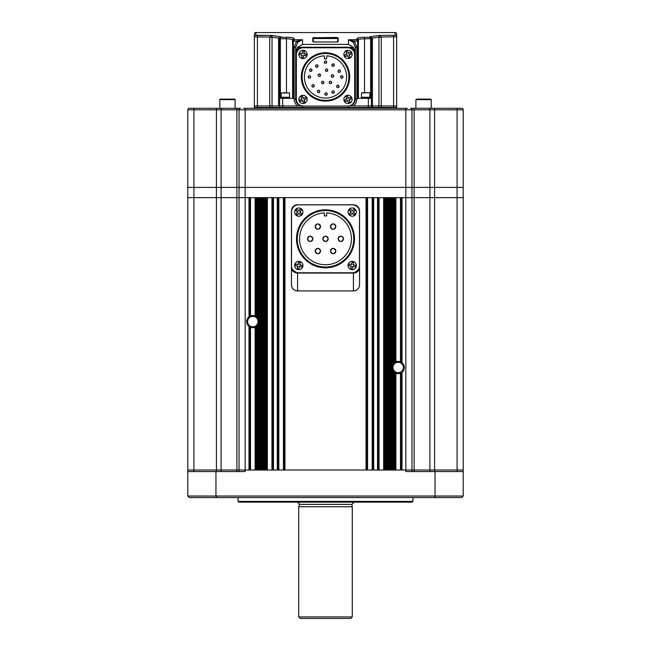 <?xml version="1.0" encoding="UTF-8"?>
<svg xmlns="http://www.w3.org/2000/svg" width="651" height="651" viewBox="0 0 651 651"><rect width="100%" height="100%" fill="white"/><g stroke="black" fill="none" stroke-linecap="round" stroke-linejoin="round"><path stroke-width="0.98" d="M412.946 501.392L412.181 502.157L238.819 502.157L238.054 501.392L412.946 501.392L412.946 497.567M238.054 501.392L238.054 497.567M463.211 496.038L461.681 497.567L216.49 497.567L215.953 496.038L215.953 471.552L187.789 471.552L187.789 496.038L463.211 496.038L463.211 470.022L187.789 470.022L187.789 187.407L463.211 187.407L463.211 109.824A1.53 1.53 0 0 0 461.681 108.294L457.092 108.294L457.092 109.824L187.789 109.824L187.789 187.407L239.047 187.407L239.047 109.824A1.53 1.53 0 0 1 240.577 108.294L235.857 108.294M434.51 497.567L435.047 496.038L435.047 471.552L463.211 471.552L463.211 470.022L402.009 470.022L402.009 372.282L400.479 373.178A6.119 6.119 0 0 1 395.889 373.178L394.36 372.282A6.119 6.119 0 0 1 393.595 371.55L392.065 367.506L393.595 363.453L393.595 197.652L394.36 197.652L394.36 362.729A6.119 6.119 0 0 0 393.595 363.453M187.789 471.552L187.789 470.022L193.908 470.022L193.908 197.652L187.789 197.652L216.417 197.652L193.908 197.652L193.908 108.294L192.11 108.294L240.577 108.294M215.953 471.552L245.167 471.552L245.167 470.022L193.908 470.022L193.908 471.552M463.211 470.022L463.211 197.652L405.833 197.652L405.833 471.552L435.047 471.552M216.49 497.567L189.319 497.567L187.789 496.038M411.953 471.552L411.953 197.652L463.211 197.652L463.211 109.824A1.53 1.53 0 0 0 461.681 108.294M239.047 471.552L239.047 197.652L216.417 197.652L239.047 197.652L239.047 187.407L463.211 187.407L463.211 197.652M252.816 316.394A5.2 5.2 0 0 0 247.616 321.602A5.2 5.2 0 0 0 252.816 326.802A5.2 5.2 0 0 0 258.016 321.602A5.2 5.2 0 0 0 252.816 316.394M255.111 470.022L255.111 327.274A6.119 6.119 0 0 0 256.64 326.379L255.111 327.274A6.119 6.119 0 0 1 250.521 327.274L248.991 326.379A6.119 6.119 0 0 1 248.991 316.817L250.521 315.922A6.119 6.119 0 0 1 255.111 315.922L255.876 316.296L255.876 197.652M249.992 316.166A6.119 6.119 0 0 0 248.991 316.817L248.991 197.652L239.047 197.652L405.833 197.652L402.009 197.652L402.009 362.729A6.119 6.119 0 0 1 401.008 372.933M398.184 362.298A5.2 5.2 0 0 0 392.984 367.506A5.2 5.2 0 0 0 398.184 372.706A5.2 5.2 0 0 0 403.384 367.506A5.2 5.2 0 0 0 398.184 362.298M395.889 197.652L395.889 361.826A6.119 6.119 0 0 0 394.36 362.729L395.889 361.826A6.119 6.119 0 0 1 400.479 361.826L401.244 362.2L401.244 197.652M258.935 470.022L258.935 321.602L257.405 325.646A6.119 6.119 0 0 1 256.64 326.379L256.64 470.022L257.405 470.022L257.405 325.646M258.17 470.022L258.17 324.564M257.405 317.55L257.405 197.652L256.64 197.652L256.64 316.817A6.119 6.119 0 0 1 257.405 317.55L258.17 318.632L258.17 197.652M249.756 470.022L249.756 326.9M255.876 470.022L255.876 326.9M395.124 470.022L395.124 372.803M401.244 470.022L401.244 372.803M394.36 372.282L394.36 470.022L393.595 470.022L393.595 371.55M392.83 470.022L392.83 370.468M392.065 470.022L392.065 197.652M392.83 364.544L392.83 197.652M385.945 470.022L385.18 470.022L385.18 197.652L385.945 197.652L385.945 470.022M377.523 470.022L373.698 470.022L373.698 197.652L377.523 197.652L377.523 470.022M366.049 470.022L284.951 470.022L284.951 197.652L366.049 197.652L366.049 470.022M277.302 470.022L273.477 470.022L273.477 197.652L277.302 197.652L277.302 470.022M265.82 470.022L265.055 470.022L265.055 197.652L265.82 197.652L265.82 470.022M248.991 326.379L248.991 470.022L245.167 470.022L245.167 108.294L407.363 108.294M401.244 362.2L402.009 362.729M395.124 362.2L395.124 197.652M391.3 470.022L391.3 197.652M390.535 470.022L390.535 197.652M389.77 470.022L389.77 197.652M389.005 470.022L389.005 197.652M388.24 470.022L388.24 197.652M387.475 470.022L387.475 197.652M386.71 470.022L386.71 197.652M384.407 470.022L384.407 197.652M378.288 470.022L378.288 197.652M372.933 470.022L372.933 197.652M366.814 470.022L366.814 197.652M284.186 470.022L284.186 197.652M278.067 470.022L278.067 197.652M272.712 470.022L272.712 197.652M266.593 470.022L266.593 197.652M264.29 470.022L264.29 197.652M263.525 470.022L263.525 197.652M262.76 470.022L262.76 197.652M261.995 470.022L261.995 197.652M261.23 470.022L261.23 197.652M260.465 470.022L260.465 197.652M259.7 470.022L259.7 197.652M258.17 318.632L258.935 321.602L258.935 197.652M255.876 316.296L256.64 316.817M249.756 316.296L249.756 197.652M255.949 316.337A6.119 6.119 0 0 0 255.111 315.922L255.111 197.652M355.259 290.639A6.119 6.119 0 0 1 353.428 290.916L353.428 273.078L297.572 273.078L297.572 290.916A6.119 6.119 0 0 1 295.741 290.639M359.262 286.627A6.119 6.119 0 0 0 359.547 284.796L359.547 267.651L359.547 284.796C359.181 288.515 357.147 290.558 353.428 290.916L297.572 290.916C293.853 290.558 291.819 288.515 291.453 284.796L291.453 210.891A6.119 6.119 0 0 1 297.572 204.772L353.428 204.772A6.119 6.119 0 0 1 359.547 210.891L359.547 267.651C358.986 271.019 356.943 272.826 353.428 273.078L353.428 272.736M292.917 270.043L296.164 272.403M354.844 272.403L358.083 270.043M297.572 272.736L297.572 273.078C294.065 272.834 292.022 271.028 291.453 267.651L291.754 267.651M294.651 290.175A6.119 6.119 0 0 1 293.658 289.5M292.869 288.71A6.119 6.119 0 0 1 292.201 287.726M291.738 286.627A6.119 6.119 0 0 1 291.453 284.796L291.453 267.651M353.428 290.916L297.572 290.916M358.799 287.726A6.119 6.119 0 0 1 358.131 288.71M357.342 289.5A6.119 6.119 0 0 1 356.349 290.175M302.21 105.999L269.734 105.999L269.734 37.172L271.849 35.447L255.876 35.252L255.876 32.55L395.124 32.55A1.53 1.53 0 0 1 396.654 34.08L396.654 105.999L371.404 105.999L371.404 107.529L254.346 107.529L254.346 108.294M370.639 98.35L370.639 38.914L369.874 37.278L371.404 38.645L371.404 105.999L348.79 105.999M396.654 107.529L396.654 108.294L396.654 107.529L393.595 107.529L396.654 107.529L396.654 105.999L372.445 105.999L372.445 107.529L371.404 107.529L371.404 108.294L371.404 107.529L378.963 107.529L372.445 107.529L372.445 108.294M378.963 108.294L378.963 37.172L381.266 37.172L381.266 107.529L378.963 107.529L393.595 107.529L381.266 107.529L381.266 108.294M302.544 105.999L254.346 105.999L254.346 107.529L279.596 107.529L279.596 108.294M269.734 108.294L269.734 105.999L254.346 105.999L254.346 36.765L257.405 36.969L257.405 35.447L271.849 35.447L281.126 36.79L279.596 38.645L279.596 107.529L302.544 107.529L302.544 108.294M302.544 106.04L302.544 107.529L348.456 107.529L348.456 108.294M348.456 106.04L348.456 107.529L371.404 107.529M348.871 105.983A6.884 6.884 0 0 0 355.34 99.115L355.34 54.123A6.884 6.884 0 0 0 348.456 47.238L302.544 47.238A6.884 6.884 0 0 0 295.66 54.123L295.66 99.115A6.884 6.884 0 0 0 302.129 105.983M313.261 41.981L336.209 41.989L314.791 42.006L312.797 41.534A0.456 0.448 -0 0 1 313.229 41.827M357.358 38.149L356.87 38.653C357.293 37.799 359.84 37.343 364.519 37.278L369.874 37.278L369.874 36.79L379.151 35.447L381.266 37.172M278.555 105.999L278.555 38.645L279.596 38.645L281.126 37.278L286.481 37.278C291.168 37.343 293.723 37.799 294.13 38.653A1.53 1.505 180 0 0 292.6 40.159C292.283 39.312 290.24 38.857 286.481 38.791L288.499 38.857M395.124 35.252L379.151 35.447L378.972 37.099L396.654 36.765A1.53 1.522 0 0 0 395.124 35.252L395.124 32.55M312.797 41.534L312.797 37.774L336.209 37.432L338.203 37.774L338.203 41.534L336.209 42.006L337.739 41.981M356.87 47.36L355.34 47.36L355.34 99.115L355.34 47.36L353.29 42.291L348.456 39.727L354.364 41.225L356.87 47.36L356.87 99.115A8.414 8.414 0 0 1 353.29 105.999L348.456 105.999M378.972 37.099L372.413 38.1L372.445 105.999L353.29 105.999M357.635 41.387L356.87 39.727L358.4 41.387L358.4 40.159L358.4 41.387L357.635 41.387L357.635 98.35L371.404 98.35M255.876 35.252A1.53 1.522 0 0 0 254.346 36.765L254.346 34.08C254.997 32.672 255.501 32.159 255.876 32.55M278.555 38.645L278.587 38.1L272.037 37.172L272.037 108.294M294.13 47.36L296.636 41.225L302.544 39.727L297.71 42.291L295.66 47.36L295.66 99.115L295.66 47.36L294.13 47.36L294.13 99.115L295.66 99.115M279.596 98.35L293.365 98.35L293.365 41.387L293.365 98.35M355.34 52.17L353.542 47.352L349.701 47.352M301.299 47.352L297.458 47.352L295.66 52.17M371.395 38.458L372.413 38.1L369.874 36.79L371.404 38.645L364.519 38.791C360.768 38.848 358.725 39.312 358.4 40.159L358.4 98.35M292.6 41.387L292.6 40.159L292.6 41.387L294.13 39.727L293.365 41.387L292.6 41.387L292.6 98.35M279.605 38.458L278.587 38.1L281.126 36.79L280.361 38.914L280.361 98.35L280.361 38.914L279.596 38.914M297.458 47.352L302.544 44.398L348.456 44.398L348.456 39.727L356.87 39.727L356.87 38.653A1.53 1.505 -0 0 1 358.4 40.159L358.514 39.882M291.607 39.386L292.144 39.621M292.169 39.63L292.6 40.159M348.456 44.398L353.542 47.352M372.445 38.645L371.404 38.645L370.834 37.693M353.29 42.291L354.364 41.225L358.367 41.07L357.912 40.232M357.798 40.134L357 39.744M293.088 40.232L292.633 41.07L296.636 41.225L297.71 42.291M271.849 35.447L272.037 37.172L269.734 37.172M337.739 38.539L313.261 38.539M337.739 41.794L337.739 38.23L336.209 37.88L314.791 37.88L313.261 38.23L313.261 41.794M312.797 37.774A0.456 0.456 0 0 1 313.261 38.23M337.771 41.827A0.456 0.448 0 0 1 338.203 41.534M337.739 38.23A0.456 0.456 0 0 1 338.203 37.774M257.405 108.294L257.405 36.969L272.028 37.099M279.613 38.661L286.481 38.791L286.481 92.686M370.639 38.914L371.404 38.914M333.092 93.345A1.221 1.221 0 0 0 334.321 92.117C333.507 90.538 332.685 90.538 331.872 92.117C332.685 93.695 333.507 93.695 334.321 92.117A1.221 1.221 0 0 0 333.1 90.896A1.221 1.221 0 0 0 332.628 93.248M338.374 87.592A1.221 1.221 0 0 0 339.13 86.461C338.308 84.882 337.495 84.882 336.681 86.461C337.495 88.04 338.308 88.04 339.13 86.461A1.221 1.221 0 0 0 337.902 85.232A1.221 1.221 0 0 0 337.43 87.592M342.906 76.452A1.221 1.221 0 0 0 340.554 76.924C341.368 78.502 342.182 78.502 343.004 76.924C342.19 75.345 341.368 75.345 340.554 76.924A1.221 1.221 0 0 0 341.775 78.153A1.221 1.221 0 0 0 343.004 76.924M338.097 70.682A1.221 1.221 0 0 0 337.999 71.146C338.821 72.725 339.635 72.725 340.449 71.146C339.635 69.567 338.821 69.567 337.999 71.146A1.221 1.221 0 0 0 338.756 72.277M339.692 72.277A1.221 1.221 0 0 0 340.449 71.146M334.223 64.644A1.221 1.221 0 0 0 331.872 65.116C332.685 66.695 333.507 66.695 334.321 65.116C333.507 63.538 332.685 63.538 331.872 65.116A1.221 1.221 0 0 0 333.1 66.337A1.221 1.221 0 0 0 334.321 65.116M324.369 61.674A1.221 1.221 0 0 0 324.279 62.138C325.093 63.717 325.907 63.717 326.721 62.138A1.221 1.221 0 0 0 325.028 61.007M325.964 63.269A1.221 1.221 0 0 0 326.721 62.138C325.907 60.559 325.093 60.559 324.279 62.138A1.221 1.221 0 0 0 325.5 63.367M315.597 66.044C316.41 67.623 317.224 67.623 318.038 66.044A1.221 1.221 0 0 0 316.817 64.823A1.221 1.221 0 0 0 315.597 66.044A1.221 1.221 0 0 0 316.817 67.273A1.221 1.221 0 0 0 318.038 66.044C317.224 64.465 316.41 64.465 315.597 66.044M309.909 69.315A1.221 1.221 0 0 0 309.55 70.178C310.364 71.756 311.178 71.756 312 70.178A1.221 1.221 0 0 0 310.307 69.047M309.55 70.178A1.221 1.221 0 0 0 310.771 71.407A1.221 1.221 0 0 0 312 70.178C311.178 68.599 310.364 68.599 309.55 70.178M308.248 76.46A1.221 1.221 0 0 0 308.151 76.924C308.965 78.502 309.786 78.502 310.6 76.924A1.221 1.221 0 0 0 308.908 75.793M309.843 78.055A1.221 1.221 0 0 0 310.6 76.924C309.786 75.345 308.965 75.345 308.151 76.924A1.221 1.221 0 0 0 308.908 78.055M314.23 85.444A1.221 1.221 0 0 0 311.87 85.916C312.692 87.494 313.505 87.494 314.319 85.916C313.505 84.337 312.692 84.337 311.87 85.916A1.221 1.221 0 0 0 312.626 87.047M313.562 87.047A1.221 1.221 0 0 0 314.319 85.916M319.731 91.026A1.221 1.221 0 0 0 317.379 91.498C318.193 93.077 319.006 93.077 319.828 91.498C319.006 89.919 318.193 89.919 317.379 91.498A1.221 1.221 0 0 0 318.599 92.719A1.221 1.221 0 0 0 319.828 91.498M326.509 95.184A1.221 1.221 0 0 0 327.266 94.053C326.452 92.475 325.638 92.475 324.816 94.053C325.63 95.632 326.452 95.632 327.266 94.053A1.221 1.221 0 0 0 326.045 92.833A1.221 1.221 0 0 0 325.573 95.184M325.451 69.714A1.221 1.221 0 0 0 325.362 70.178C326.175 71.756 326.989 71.756 327.811 70.178C326.997 68.599 326.175 68.599 325.362 70.178A1.221 1.221 0 0 0 326.118 71.309M327.054 71.309A1.221 1.221 0 0 0 327.811 70.178M333.605 75.524A1.221 1.221 0 0 0 331.253 75.996C332.067 77.575 332.881 77.575 333.703 75.996C332.881 74.417 332.067 74.417 331.253 75.996A1.221 1.221 0 0 0 332.474 77.217A1.221 1.221 0 0 0 333.703 75.996M319.763 76.354A1.221 1.221 0 0 0 320.52 75.223C319.706 73.644 318.892 73.644 318.079 75.223C318.892 76.802 319.706 76.802 320.52 75.223A1.221 1.221 0 0 0 319.299 73.994A1.221 1.221 0 0 0 318.827 76.346M321.578 82.034A1.221 1.221 0 0 0 321.488 82.506C322.302 84.085 323.116 84.085 323.938 82.506C323.116 80.927 322.302 80.927 321.488 82.506A1.221 1.221 0 0 0 322.237 83.637M323.181 83.637A1.221 1.221 0 0 0 323.938 82.506M331.595 82.034A1.221 1.221 0 0 0 329.235 82.506C330.049 84.085 330.871 84.085 331.685 82.506C330.871 80.927 330.057 80.927 329.235 82.506A1.221 1.221 0 0 0 329.992 83.637M330.928 83.637A1.221 1.221 0 0 0 331.685 82.506M302.088 76.924A23.412 23.412 0 0 0 325.5 100.335A23.412 23.412 0 0 0 348.912 76.924A23.412 23.412 0 0 0 325.5 53.512A23.412 23.412 0 0 0 302.088 76.924M349.677 76.924A24.177 24.177 0 0 1 325.5 101.1A24.177 24.177 0 0 1 301.323 76.924A24.177 24.177 0 0 1 325.5 52.747A24.177 24.177 0 0 1 349.677 76.924M324.353 55.84A21.117 21.117 0 0 0 304.383 76.924A21.117 21.117 0 0 0 325.5 98.041A21.117 21.117 0 0 0 346.617 76.924A21.117 21.117 0 0 0 326.647 55.84L326.647 58.867L324.353 58.867L324.353 55.84M340.359 70.682A1.221 1.221 0 0 0 338.756 70.015M323.84 82.034A1.221 1.221 0 0 0 322.245 81.375M327.713 69.714A1.221 1.221 0 0 0 326.118 69.047M303.236 47.775A6.884 6.884 0 0 0 296.351 54.66L296.351 99.188A6.884 6.884 0 0 0 303.236 106.072L347.764 106.072A6.884 6.884 0 0 0 354.649 99.188L354.649 54.66A6.884 6.884 0 0 0 347.764 47.775L303.236 47.775M344.843 55.815L345.152 56.523L347.601 55.441L348.684 57.89L350.083 57.272L349.001 54.822L351.45 53.74L350.832 52.34L348.383 53.423L347.308 50.973L345.909 51.592L346.983 54.041L344.534 55.115L344.843 55.815L344.582 55.237M351.776 52.764A4.134 4.134 0 0 1 349.66 58.216A4.134 4.134 0 0 1 344.216 56.1A4.134 4.134 0 0 1 346.332 50.648A4.134 4.134 0 0 1 351.776 52.764A4.134 4.134 0 0 0 346.332 50.648A4.134 4.134 0 0 0 344.216 56.1A4.134 4.134 0 0 1 346.332 50.648A4.134 4.134 0 0 1 351.776 52.764M351.426 53.756L351.141 53.04M344.843 100.807L345.152 101.507L347.601 100.425L348.684 102.874L350.083 102.264L349.001 99.806L351.45 98.732L350.832 97.333L348.383 98.407L347.308 95.957L345.909 96.576L346.983 99.025L344.534 100.108L344.843 100.807L344.566 100.091M351.776 97.756A4.134 4.134 0 0 1 349.66 103.2A4.134 4.134 0 0 1 344.216 101.084A4.134 4.134 0 0 1 346.332 95.64A4.134 4.134 0 0 1 351.776 97.756A4.134 4.134 0 0 0 346.332 95.64A4.134 4.134 0 0 0 344.216 101.084A4.134 4.134 0 0 1 346.332 95.64A4.134 4.134 0 0 1 351.776 97.756M351.402 98.618L351.141 98.032M306.409 54.977L306.523 54.22L303.887 53.797L304.31 51.152L302.796 50.908L302.373 53.553L299.729 53.13L299.484 54.635L302.129 55.066L301.706 57.711L303.211 57.955L303.643 55.311L306.287 55.734L306.409 54.977L306.304 55.612M298.931 53.773A4.134 4.134 0 0 1 303.667 50.355A4.134 4.134 0 0 1 307.085 55.091A4.134 4.134 0 0 1 302.349 58.509A4.134 4.134 0 0 1 298.931 53.773A4.134 4.134 0 0 0 302.349 58.509A4.134 4.134 0 0 0 307.085 55.091M299.761 53.13L299.606 53.887M306.507 54.35L304.774 53.943A1.839 1.839 0 0 0 304.025 52.902M299.859 100.807L300.168 101.507L302.617 100.425L303.691 102.874L305.091 102.264L304.017 99.806L306.466 98.732L305.848 97.333L303.399 98.407L302.316 95.957L300.917 96.576L301.999 99.025L299.55 100.108L299.859 100.807L299.574 100.091M306.784 97.756A4.134 4.134 0 0 1 304.668 103.2A4.134 4.134 0 0 1 299.224 101.084A4.134 4.134 0 0 1 301.34 95.64A4.134 4.134 0 0 1 306.784 97.756A4.134 4.134 0 0 1 304.668 103.2A4.134 4.134 0 0 1 299.224 101.084A4.134 4.134 0 0 1 301.34 95.64A4.134 4.134 0 0 1 306.784 97.756M306.434 98.74L306.157 98.032M304.977 102.313L304.383 100.636A1.839 1.839 0 0 0 304.839 99.448M300.168 101.507L301.787 100.791A1.839 1.839 0 0 0 302.975 101.255M300.917 96.576L301.633 98.195A1.839 1.839 0 0 0 301.169 99.391M289.54 92.963L289.54 97.276L281.126 97.276L281.126 92.963L289.54 92.963L282.973 92.686M289.54 98.35L289.54 97.276L281.126 97.276L281.126 98.35M367.864 92.686L363.47 92.686M369.036 97.276L361.46 97.276L369.036 97.276M363.307 92.686L362.526 92.686M352.866 262.141L352.118 261.995L351.597 264.615L348.969 264.103L348.676 265.6L351.304 266.121L350.783 268.749L352.281 269.042L352.801 266.414L355.43 266.934L355.731 265.437L353.102 264.916L353.623 262.288L352.866 262.141L353.493 262.263M351.402 269.571A4.134 4.134 0 0 1 348.147 264.713A4.134 4.134 0 0 1 353.005 261.466A4.134 4.134 0 0 1 356.252 266.316A4.134 4.134 0 0 1 351.402 269.571A4.134 4.134 0 0 0 356.252 266.316A4.134 4.134 0 0 0 353.005 261.466M350.791 268.717L351.532 268.896M301.104 209.557L300.542 209.044L298.744 211.038L296.758 209.24L295.733 210.371L297.719 212.169L295.92 214.155L297.059 215.18L298.85 213.194L300.843 214.993L301.869 213.853L299.883 212.063L301.673 210.078L301.104 209.557L301.584 209.988M296.026 215.18A4.134 4.134 0 0 1 295.733 209.345A4.134 4.134 0 0 1 301.568 209.052A4.134 4.134 0 0 1 301.861 214.887A4.134 4.134 0 0 1 296.026 215.18A4.134 4.134 0 0 0 301.861 214.887A4.134 4.134 0 0 0 301.568 209.052M296.018 214.244L296.49 214.667M295.814 210.281L297.051 211.567A1.839 1.839 0 0 0 297.108 212.836M300.632 209.134L299.354 210.363A1.839 1.839 0 0 0 298.077 210.428M349.75 209.703L349.213 210.249L351.117 212.12L349.245 214.033L350.336 215.107L352.207 213.194L354.12 215.074L355.194 213.984L353.281 212.104L355.161 210.2L354.071 209.126L352.191 211.03L350.287 209.158L349.75 209.703L350.197 209.248M355.145 215.009A4.134 4.134 0 0 1 349.302 215.058A4.134 4.134 0 0 1 349.253 209.215A4.134 4.134 0 0 1 355.096 209.166A4.134 4.134 0 0 1 355.145 215.009A4.134 4.134 0 0 0 355.096 209.166A4.134 4.134 0 0 0 349.253 209.215A4.134 4.134 0 0 1 355.096 209.166A4.134 4.134 0 0 1 355.145 215.009M354.095 215.05L354.657 214.529M349.302 210.159L350.474 211.494A1.839 1.839 0 0 0 350.482 212.771M299.468 262.141L298.719 261.995L298.199 264.615L295.57 264.103L295.269 265.6L297.898 266.121L297.377 268.749L298.882 269.042L299.403 266.414L302.031 266.934L302.324 265.437L299.696 264.916L300.217 262.288L299.468 262.141L300.095 262.263M297.995 269.571A4.134 4.134 0 0 1 294.748 264.713A4.134 4.134 0 0 1 299.598 261.466A4.134 4.134 0 0 1 302.853 266.316A4.134 4.134 0 0 1 297.995 269.571A4.134 4.134 0 0 0 302.853 266.316A4.134 4.134 0 0 0 299.598 261.466M297.385 268.717L298.134 268.896M298.842 262.019L298.37 263.728A1.839 1.839 0 0 0 297.312 264.444M310.201 236.142A2.677 2.677 0 0 0 307.524 238.819C309.306 242.27 311.088 242.27 312.879 238.819C311.088 235.361 309.306 235.361 307.524 238.819A2.677 2.677 0 0 0 307.972 240.3M308.305 240.707A2.677 2.677 0 0 0 312.822 239.34M323.27 237.33A2.677 2.677 0 0 0 322.823 238.819C324.605 242.27 326.395 242.27 328.177 238.819C326.395 235.361 324.605 235.361 322.823 238.819A2.677 2.677 0 0 0 323.27 240.3M323.604 240.707A2.677 2.677 0 0 0 324.011 241.041M324.475 241.293A2.677 2.677 0 0 0 328.128 239.34M340.798 236.142A2.677 2.677 0 0 0 338.121 238.819C339.912 242.27 341.694 242.27 343.476 238.819C341.694 235.361 339.912 235.361 338.121 238.819A2.677 2.677 0 0 0 338.577 240.3M338.911 240.707A2.677 2.677 0 0 0 339.317 241.041M339.773 241.293A2.677 2.677 0 0 0 343.427 239.34M315.621 225.083A2.677 2.677 0 0 0 315.174 226.572C316.956 230.031 318.738 230.031 320.528 226.572C318.738 223.122 316.956 223.122 315.174 226.572A2.677 2.677 0 0 0 315.621 228.062M315.955 228.468A2.677 2.677 0 0 0 317.851 229.25M318.372 229.201A2.677 2.677 0 0 0 320.479 227.101M330.928 225.083A2.677 2.677 0 0 0 330.472 226.572C332.254 230.031 334.044 230.031 335.826 226.572C334.044 223.122 332.254 223.122 330.472 226.572A2.677 2.677 0 0 0 330.928 228.062M331.253 228.468A2.677 2.677 0 0 0 335.778 227.101M315.621 249.569A2.677 2.677 0 0 0 315.174 251.058C316.956 254.508 318.738 254.508 320.528 251.058C318.738 247.6 316.956 247.6 315.174 251.058A2.677 2.677 0 0 0 315.621 252.547M315.955 252.946A2.677 2.677 0 0 0 320.479 251.579M333.149 248.381A2.677 2.677 0 0 0 330.472 251.058C332.254 254.508 334.044 254.508 335.826 251.058A2.677 2.677 0 0 0 333.67 248.43M332.124 253.532A2.677 2.677 0 0 0 335.826 251.058C334.044 247.6 332.254 247.6 330.472 251.058A2.677 2.677 0 0 0 330.928 252.547M331.253 252.946A2.677 2.677 0 0 0 331.66 253.288M297.271 238.819A28.229 28.229 0 0 0 325.5 267.048A28.229 28.229 0 0 0 353.729 238.819A28.229 28.229 0 0 0 325.5 210.582A28.229 28.229 0 0 0 297.271 238.819M354.494 238.819A28.994 28.994 0 0 1 325.5 267.813A28.994 28.994 0 0 1 296.506 238.819A28.994 28.994 0 0 1 325.5 209.817A28.994 28.994 0 0 1 354.494 238.819M324.353 212.901A25.934 25.934 0 0 0 299.566 238.819A25.934 25.934 0 0 0 325.5 264.754A25.934 25.934 0 0 0 351.434 238.819A25.934 25.934 0 0 0 326.647 212.901L326.647 215.937L324.353 215.937L324.353 212.901M328.128 238.29A2.677 2.677 0 0 0 326.021 236.191M325.5 236.142A2.677 2.677 0 0 0 324.979 236.191M324.011 236.59A2.677 2.677 0 0 0 323.604 236.923M320.479 226.052A2.677 2.677 0 0 0 318.372 223.952M317.851 223.895A2.677 2.677 0 0 0 317.322 223.952M316.362 224.351A2.677 2.677 0 0 0 315.955 224.685M320.479 250.537A2.677 2.677 0 0 0 315.955 249.162M335.778 226.052A2.677 2.677 0 0 0 332.124 224.099M331.66 224.351A2.677 2.677 0 0 0 331.253 224.685M343.427 238.29A2.677 2.677 0 0 0 341.319 236.191M312.822 238.29A2.677 2.677 0 0 0 310.722 236.191M298.418 204.845A6.884 6.884 0 0 0 291.534 211.73L291.534 265.901A6.884 6.884 0 0 0 298.418 272.785L352.582 272.785A6.884 6.884 0 0 0 359.466 265.901L359.466 211.73A6.884 6.884 0 0 0 352.582 204.845L298.418 204.845L352.582 204.845M352.582 272.785L298.418 272.785M359.466 211.73L359.466 265.901M291.534 265.901L291.534 211.73M405.833 108.294L405.833 197.652L411.953 197.652L411.953 109.824A1.53 1.53 0 0 0 410.423 108.294L413.125 108.294L410.423 108.294A1.53 1.53 0 0 1 411.953 109.824M414.117 471.552L414.117 109.824A1.53 0.993 90 0 0 413.125 108.294L457.092 108.294M219.021 108.294L216.417 108.294L216.417 471.552M187.789 109.824A1.53 1.53 0 0 1 189.319 108.294L193.908 108.294M243.637 108.294L245.167 108.294M415.908 99.619L431.214 99.619L430.702 99.115L416.42 99.115L415.908 99.619L415.908 108.294M234.287 99.115L220.298 99.115L219.786 99.619L219.786 108.294M234.93 108.294L222.251 108.294A1.53 1.164 90 0 0 221.088 109.824L221.088 471.552M298.719 616.92L352.281 616.92L352.281 506.747L298.719 506.747L298.719 616.92L300.249 618.45L350.751 618.45L352.281 616.92M354.111 502.157L351.817 504.387L299.183 504.387L298.719 506.747M457.092 471.552L457.092 109.824L463.211 109.824M429.912 471.552L429.912 109.824A1.53 1.164 90 0 0 428.749 108.294M434.583 471.552L434.583 108.294M236.883 471.552L236.883 109.824A1.53 0.993 90 0 1 237.875 108.294M250.521 470.022L250.521 327.274M250.521 315.922L250.521 197.652M400.479 470.022L400.479 373.178M395.889 470.022L395.889 373.178M400.479 361.826L400.479 197.652M383.642 470.022L383.642 197.652M379.053 470.022L379.053 197.652M372.169 470.022L372.169 197.652M367.579 470.022L367.579 197.652M283.421 470.022L283.421 197.652M278.831 470.022L278.831 197.652M271.947 470.022L271.947 197.652M267.358 470.022L267.358 197.652M291.583 210.891L291.453 210.891A6.119 6.119 0 0 1 297.572 204.772L297.572 204.894M353.428 204.894L353.428 204.772A6.119 6.119 0 0 1 359.547 210.891L359.417 210.891M368.344 98.35L368.344 108.294M393.595 35.447L393.595 108.294M282.656 98.35L282.656 108.294M294.13 38.653L294.13 39.727L302.544 39.727L302.544 44.398M297.71 105.999A8.414 8.414 0 0 1 294.13 99.115M364.519 92.686L364.519 37.278M286.481 37.278L286.481 38.791M336.209 38.271L336.209 37.432M314.791 37.432L314.791 38.271M355.34 99.115L356.87 99.115M349.367 55.652A1.839 1.839 0 0 0 349.831 54.456M346.771 55.807A1.839 1.839 0 0 0 347.968 56.271M346.617 53.211A1.839 1.839 0 0 0 346.161 54.407M349.213 53.056A1.839 1.839 0 0 0 348.025 52.593M349.367 100.636A1.839 1.839 0 0 0 349.831 99.448M346.771 100.791A1.839 1.839 0 0 0 347.968 101.255M346.617 98.195A1.839 1.839 0 0 0 346.161 99.391M349.213 98.049A1.839 1.839 0 0 0 348.025 97.585M302.52 52.658A1.839 1.839 0 0 0 301.478 53.415M303.496 56.198A1.839 1.839 0 0 0 304.53 55.449M301.234 54.92A1.839 1.839 0 0 0 301.983 55.962M304.229 98.049A1.839 1.839 0 0 0 303.032 97.585M369.597 92.686L361.46 92.963L361.46 98.35M350.417 265.942A1.839 1.839 0 0 0 351.125 267.008M351.776 263.728A1.839 1.839 0 0 0 350.71 264.444M353.989 265.087A1.839 1.839 0 0 0 353.273 264.029M352.63 267.301A1.839 1.839 0 0 0 353.688 266.593M300.55 212.665A1.839 1.839 0 0 0 300.485 211.388M298.248 213.87A1.839 1.839 0 0 0 299.525 213.805M351.573 213.845A1.839 1.839 0 0 0 352.858 213.829M352.826 210.387A1.839 1.839 0 0 0 351.548 210.395M353.924 212.739A1.839 1.839 0 0 0 353.916 211.461M297.011 265.942A1.839 1.839 0 0 0 297.727 267.008M300.583 265.087A1.839 1.839 0 0 0 299.875 264.029M299.224 267.301A1.839 1.839 0 0 0 300.29 266.593M349.986 107.529L349.986 108.294M278.555 107.529L278.555 108.294M301.014 107.529L301.014 108.294M234.58 99.115L235.092 99.619L219.786 99.619M369.874 92.963L369.874 98.35M431.214 99.619L431.214 108.294M235.092 99.619L235.092 108.294M351.817 504.387L352.281 506.747M299.183 504.387C299.729 503.825 298.964 503.077 296.889 502.157"/></g></svg>
